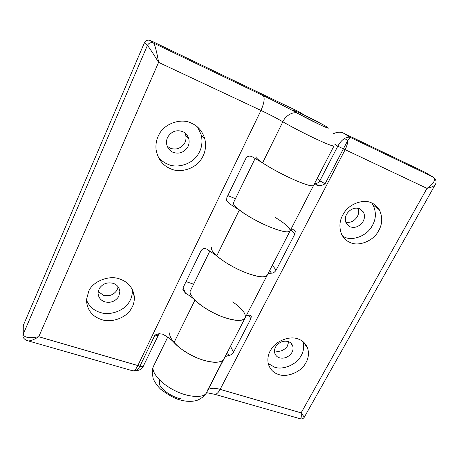 <?xml version="1.0" encoding="UTF-8"?>
<svg xmlns="http://www.w3.org/2000/svg" width="459" height="459" viewBox="0 0 459 459"><rect width="100%" height="100%" fill="white"/><g stroke="black" fill="none" stroke-linecap="round" stroke-linejoin="round"><path stroke-width="0.69" d="M180.576 398.687C172.59 397.517 160.185 388.945 159.439 383.942L159.566 380.712M268.205 363.505L274.442 367.114C282.383 370.321 296.164 364.859 300.668 356.459C303.571 351.927 304.346 346.993 303.003 341.651M278.711 374.504C286.766 377.728 300.777 372.151 305.373 363.637C308.385 358.955 309.165 353.883 307.714 348.41C305.843 343.596 302.601 340.446 298 338.949C290.323 335.655 276.484 340.521 271.441 348.92C268.251 353.493 267.213 358.519 268.32 363.987C270.127 369.472 273.593 372.978 278.711 374.504M342.666 236.219L344.514 237.119C352.483 241.239 366.827 235.806 371.824 226.482C376.105 219.54 376.506 212.356 373.029 204.938L371.675 202.958M350.297 242.553C358.376 246.713 372.96 241.17 378.073 231.697C382.445 224.64 382.881 217.348 379.375 209.826C377.39 206.59 374.848 204.312 371.756 202.993C364.067 198.758 349.666 203.503 344.095 212.833C339.551 219.568 338.725 226.729 341.605 234.314C343.716 238.37 346.614 241.113 350.297 242.553M362.73 222.013C364.744 218.828 364.985 215.501 363.448 212.041L359.816 208.736C354.933 207.158 350.67 208.765 347.038 213.55C345.116 216.619 344.841 219.838 346.218 223.206L350.074 226.809C354.922 228.318 359.139 226.723 362.73 222.013M345.822 222.282C350.355 222.948 354.073 221.244 356.976 217.153C358.743 214.405 359.104 211.421 358.066 208.202M291.603 353C293.003 350.871 293.387 348.547 292.762 346.029C291.901 343.739 290.386 342.248 288.218 341.548C283.387 340.417 279.301 342.03 275.951 346.39C274.62 348.444 274.224 350.687 274.763 353.12C275.607 355.553 277.167 357.119 279.445 357.819C284.241 358.904 288.292 357.297 291.603 353M275.325 350.986C280.053 352.07 284.041 350.492 287.294 346.258L288.74 341.743M230.498 346.258L233.499 352.26C232.111 354.25 230.567 355.3 228.857 355.404L227.366 352.328M246.139 315.987L249.713 315.132L251.291 316.532L250.872 318.793L248.732 315.161M272.376 265.199L276.111 270.162C274.654 272.273 273.099 273.277 271.447 273.162L269.582 270.609M290.69 229.747L293.932 229.747L295.286 231.084L294.867 234.038L290.897 229.666M317.117 178.591L319.848 180.852L325.115 183.743C322.683 185.241 320.497 185.889 318.569 185.688L314.719 183.239M213.613 393.96L215.139 394.407C216.941 393.977 218.604 392.296 220.131 389.364L301.133 412.87L304.3 417.197C303.41 418.568 302.16 419.119 300.559 418.86C301.276 418.172 301.471 416.175 301.133 412.87L426.99 188.374C433.973 183.411 436.056 179.67 433.25 177.14L425.177 172.395M299.664 418.602L215.139 394.407L206.544 392.634M434.254 177.954C436.245 180.18 436.589 182.366 435.293 184.518L435.287 184.518C434.289 186.067 431.523 187.352 426.99 188.374L337.801 146.197C339.723 142.663 341.955 140.121 344.497 138.572C346.838 137.207 348.886 136.862 350.647 137.551C350.154 137.528 349.224 138.457 347.853 140.339L325.115 183.743M207.956 389.892C210.4 387.941 214.456 387.763 220.131 389.364L345.025 149.892C346.752 146.501 347.698 143.317 347.853 140.339L344.497 138.572M333.435 133.724C337.181 131.899 340.544 131.716 343.527 133.167L424.787 172.165M224.256 358.089L223.906 359.03C221.875 364.469 205.23 362.558 192.034 355.564C177.174 348.22 167.128 336.499 170.226 332.029M225.134 356.643L228.857 355.404M233.499 352.26L250.872 318.793M268.033 273.604L271.447 273.162M276.111 270.162L294.867 234.038M313.95 184.719C314.708 184.575 316.251 184.897 318.569 185.688M211.656 247.332C209.252 250.31 220.544 260.637 235.92 268.286C249.644 275.429 265.985 279.147 267.178 275.262C264.682 277.896 257.901 277.173 246.822 273.094C235.823 269.014 222.495 261.182 216.751 255.87L206.992 249.214C204.513 248.038 202.534 248.543 201.048 250.74L183.152 287.575L182.848 289.778L185.516 293.249C189.424 295.47 192.562 297.765 194.937 300.129C200.348 305.826 213.326 313.738 224.279 317.467C235.306 321.18 242.243 321.369 245.089 318.024C243.459 322.717 226.953 319.94 213.504 312.872C198.386 305.378 187.742 294.322 190.502 290.57L209.906 250.907M226.505 200.026L229.236 203.601L239.351 210.01C245.45 214.91 259.14 222.649 270.19 227.107C281.31 231.571 287.925 232.868 290.042 230.997C289.313 234.021 273.162 229.299 259.163 222.07C243.505 214.267 231.531 204.725 233.551 202.58L255.17 158.384M313.572 185.178L313.531 185.534C313.296 187.633 297.346 181.844 283.06 174.535C267.127 166.565 254.429 157.879 256.03 156.617M23.002 336.08L23.22 334.209L147.379 45.47C148.808 42.939 150.868 42.153 153.57 43.1L263.105 95.592C274.459 101.009 289.922 108.949 297.845 113.442L319.791 124.636C324.978 127.063 327.846 128.227 328.397 128.136C328.288 127.7 325.477 126.007 319.957 123.041L304.288 115.106C297.466 111.858 293.783 110.303 293.244 110.453L297.845 113.442C293.737 110.958 285.469 115.502 282.842 121.767C276.72 118.215 269.427 114.44 260.97 110.43L158.584 62.367C154.195 55.051 147.999 45.716 147.379 45.47L144.39 42.813C145.773 40.346 147.787 39.577 150.426 40.507L153.57 43.1C154.517 43.221 157.288 53.858 158.584 62.367L38.757 336.734C34.454 339.436 30.988 340.836 28.366 340.934L26.433 340.4M191.501 123.207C181.294 117.624 163.72 123.689 158.791 135.044C156.45 139.364 155.549 144.287 156.089 149.8C157.953 159.233 162.79 165.556 170.593 168.763C180.312 173.577 196.28 168.539 201.811 158.24C205.311 152.767 206.332 146.387 204.875 139.094C202.517 131.366 198.058 126.07 191.501 123.207M158.091 156.789C160.879 160.271 164.093 162.733 167.724 164.173C177.266 168.923 192.929 163.995 198.34 153.885C201.765 148.515 202.758 142.25 201.312 135.084L197.605 127.114M119.96 279.083C109.902 274.798 93.166 280.942 88.811 290.989L86.418 299.888C87.072 309.854 92.064 316.4 101.393 319.527C110.958 323.193 126.219 318.018 131.194 308.821C133.431 305.344 134.487 301.374 134.361 296.921C133.167 288.011 128.365 282.061 119.96 279.083M86.418 299.979C89.207 306.337 93.728 310.468 99.987 312.367C109.38 316.01 124.36 310.944 129.237 301.896C131.429 298.476 132.462 294.569 132.335 290.18L132.261 289.268M99.23 288.596L98.037 293.06C98.41 297.484 100.664 300.41 104.801 301.833C110.636 303.198 115.261 301.454 118.674 296.612L119.897 291.752C119.403 287.546 117.188 284.746 113.247 283.358C107.354 281.924 102.684 283.668 99.23 288.596M98.192 291.442L103.39 295.275C109.127 296.634 113.666 294.93 117.016 290.163L118.141 286.806M167.925 136.771C166.72 138.893 166.29 141.326 166.64 144.069C167.569 148.159 169.732 150.919 173.129 152.342C179.096 154.264 183.944 152.543 187.668 147.173C188.999 144.866 189.406 142.215 188.873 139.209C187.84 135.48 185.757 132.938 182.619 131.584C176.595 129.576 171.695 131.303 167.925 136.771M167.225 146.249L170.329 148.257C176.193 150.15 180.949 148.464 184.598 143.191C185.901 140.93 186.297 138.32 185.769 135.365L184.931 132.955M229.236 203.601L226.631 200.583L226.844 197.617L245.858 158.47C247.435 156.123 249.512 155.544 252.1 156.726L262.588 162.865C269.06 167.317 283.128 174.954 294.219 179.813C305.373 184.684 311.81 186.595 313.531 185.534L290.042 230.997C290.639 228.439 285.808 223.986 275.549 217.629M159.026 333.693L158.447 334.967C157.988 335.609 156.835 335.627 154.987 335.013L159.026 333.693L162.561 334.158C167.437 336.676 171.264 339.471 174.041 342.534C179.136 348.582 191.787 356.563 202.689 359.959C213.664 363.339 220.739 363.029 223.906 359.03L206.584 392.554C204.238 398.59 187.49 397.368 174.5 390.437C159.847 383.213 150.282 370.964 153.639 365.932L152.899 367.728C152.044 369.684 152.153 373.356 153.226 378.744C154.844 382.387 157.288 385.853 160.564 389.14C167.604 394.47 173.588 397.913 178.511 399.479C185.872 401.78 192.355 401.969 197.944 400.047C202.643 397.649 205.517 395.147 206.584 392.554M23.048 327.043L23.294 325.414L144.39 42.813M23.294 325.414L23.22 334.209C24.126 337.663 29.307 338.507 38.757 336.734L139.926 366.15C141.768 366.724 142.933 366.655 143.42 365.938L143.42 365.938C142.273 369.093 139.134 370.769 134.005 370.975L134.837 370.998M129.49 369.885L133.77 370.861C136.329 370.7 138.383 369.128 139.926 366.15L154.987 335.013M263.105 95.592C264.998 97.899 264.286 102.845 260.97 110.43L137.872 365.49C136.432 368.405 135.066 370.195 133.77 370.861L132.869 370.849M290.042 230.997L245.089 318.024C246.437 314.054 242.312 308.678 232.713 301.896M193.612 284.224L186.056 281.596M235.456 198.684L227.836 195.574M304.288 115.106L299.406 111.996L150.426 40.507M315.683 122.673C323.165 126.294 327.405 128.113 328.397 128.136L326.917 126.971C324.169 125.164 312.935 119.248 305.269 115.582C298.23 112.185 294.219 110.476 293.244 110.453L294.408 111.411C296.68 112.971 307.605 118.783 315.683 122.673M334.737 144.155L337.801 146.197L319.848 180.852C318.598 182.866 316.899 183.634 314.759 183.158M343.527 133.167L350.647 137.551L433.25 177.14M183.066 287.776L185.516 293.249M132.858 370.849L28.366 340.934C28.372 341.45 22.135 339.029 22.979 335.099L23.053 326.286M313.531 185.534L333.98 145.945C332.626 146.272 326.355 143.81 315.172 138.572C304.053 133.357 289.646 125.818 282.842 121.767L262.588 162.865M239.351 210.01L216.751 255.87M194.937 300.129L174.041 342.534M307.714 348.41L303.187 341.8M379.375 209.826L373.029 204.938M363.448 212.041L359.018 208.438M292.762 346.029L290.782 342.999M250.637 315.425L251.291 316.532M294.093 229.787L295.286 231.084M435.287 184.518L304.3 417.197M223.143 360.074L207.261 390.827M153.639 365.932L167.707 337.17M204.875 139.094L201.312 135.084M134.361 296.921L132.335 290.18M118.91 288.022L119.897 291.752M185.769 135.365L188.873 139.209M158.447 334.967L143.42 365.938M245.089 318.024L223.906 359.03"/></g></svg>

